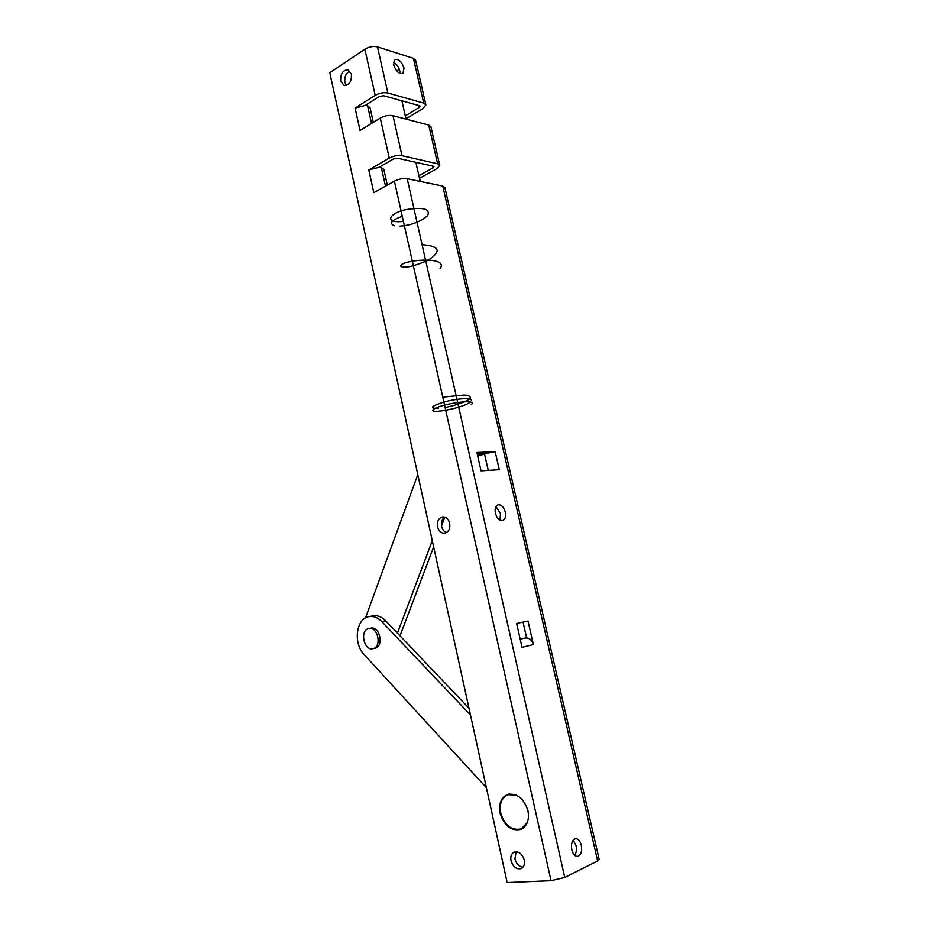 <?xml version="1.0" encoding="UTF-8"?>
<svg xmlns="http://www.w3.org/2000/svg" width="929" height="929" viewBox="0 0 929 929"><rect width="100%" height="100%" fill="white"/><g stroke="black" fill="none" stroke-linecap="round" stroke-linejoin="round"><path stroke-width="1.39" d="M516.35 795.143L507.849 794.713C501.567 797.779 499.187 803.899 500.719 813.072C504.795 825.544 511.647 830.828 521.262 828.923L527.382 822.432M527.962 810.738C523.793 798.185 516.919 792.785 507.35 794.55C500.952 797.674 498.525 803.91 500.069 813.258C504.226 825.962 511.205 831.35 521.006 829.4C527.196 826.183 529.518 819.97 527.962 810.738M508.709 794.144L507.838 794.725M581.322 845.285C580.172 841.012 578.291 838.806 575.69 838.678C572.183 839.781 570.894 843.497 571.799 849.814C572.949 854.088 574.819 856.294 577.408 856.445C580.95 855.33 582.251 851.614 581.322 845.285M574.645 855.295C576.375 852.857 576.839 849.629 576.061 845.622L573.193 840.141M505.33 512.146C503.762 506.944 501.312 504.505 498.014 504.819C495.505 505.957 494.634 508.744 495.412 513.203C496.98 518.394 499.419 520.844 502.705 520.554C505.237 519.416 506.119 516.605 505.33 512.146M499.965 520.147L500.51 513.563L495.935 506.63M404.045 68.096C401.723 61.628 398.634 58.771 394.79 59.526L393.675 64.902C395.998 71.382 399.087 74.25 402.907 73.496L404.045 68.096M400.004 73.507L399.784 70.813C398.622 66.702 396.509 63.857 393.443 62.255M516.199 851.742L514.91 858.942C516.35 863.877 519.056 866.618 523.027 867.14M511.031 860.718C510.3 856.492 511.333 853.623 514.143 852.125C518.788 851.138 522.156 853.751 524.246 859.964C524.978 864.167 523.956 867.036 521.204 868.557C516.501 869.579 513.11 866.966 511.031 860.718M444.794 517.139C441.972 519.114 440.915 522.203 441.6 526.418C442.401 529.6 444.05 531.643 446.547 532.549M437.571 526.871C436.885 521.39 438.593 518.08 442.692 516.93C446.117 516.884 448.452 518.997 449.682 523.271C450.368 528.717 448.684 532.038 444.631 533.223C441.159 533.292 438.802 531.179 437.571 526.871M349.931 71.08C345.948 73.124 344.264 76.886 344.868 82.379L346.378 85.503M340.688 81.218C340.339 74.03 342.731 70.221 347.864 69.78L351.394 74.157C351.754 81.334 349.374 85.154 344.276 85.607L340.688 81.218M520.147 639.059L526.627 637.886L523.039 622.105M477.738 456.185L485.786 453.503L477.227 453.898M418.874 175.686L433.007 167.847L433.982 166.744L433.262 166.221L397.612 158.22L393.373 159.022L378.951 167.336L381.354 167.557L383.793 169.287L387.323 185.115M405.299 115.858L419.188 107.485L420.14 106.266L419.409 105.662L383.549 95.722L379.346 96.5L365.178 105.418L367.582 105.732L370.067 107.729L373.319 122.326M439.719 165.176L430.905 126.774L428.733 125.043L392.99 115.695C388.845 114.952 384.606 115.742 380.286 118.064L360.057 130.455L355.099 108.054L375.2 95.35C379.496 92.981 383.723 92.203 387.869 93.005L377.476 46.88C373.319 45.939 369.115 46.717 364.865 49.191L329.783 72.741L507.176 882.55L551.036 880.68L394.407 181.155C398.796 178.983 403.07 178.171 407.204 178.716L442.75 186.09L444.863 187.565L599.193 859.441L597.626 860.962L564.762 877.475L551.036 880.68M394.407 181.155L373.818 192.686L368.79 169.949L389.251 158.104C393.617 155.875 397.867 155.073 402.002 155.689L437.629 163.794L439.765 165.35L436.816 168.695L419.664 178.171M387.869 93.005L423.694 103.073L425.877 104.872L423.02 108.542L406.159 118.668M425.83 104.675L415.646 60.35L413.44 58.364L377.476 46.88M399.319 69.257L396.718 70.918M533.374 644.575L528.009 621.013L516.629 623.51L522.028 647.362L533.374 644.575C532.224 640.569 529.971 638.339 526.627 637.886M495.18 451.691L476.914 452.504L481.071 470.864L499.303 469.714L495.18 451.691L485.786 453.503M418.944 175.999L420.407 181.457M368.79 169.949L378.951 167.336M405.381 116.218L406.275 119.167M355.099 108.054L365.178 105.418M521.541 828.796L522.586 828.587M478.087 453.851L478.319 454.885L481.35 454.966M477.506 455.152L478.319 454.885M468.994 708.258L385.732 620.827C381.738 616.798 377.476 615.149 372.947 615.892L368.999 616.624C356.097 618.308 352.974 643.321 364.145 654.573L486.413 787.722M470.48 715.016L381.784 621.582C377.789 617.541 373.528 615.881 368.999 616.624M400.027 635.842L433.646 546.879M441.519 526.035L444.875 517.174M397.438 633.125L432.287 540.655M417.806 474.58L365.492 617.913M372.924 648.686L372.889 648.697C363.843 651.113 359.523 630.257 368.708 628.585L368.894 628.55C377.929 626.216 382.144 647.176 372.924 648.686M370.694 628.201L370.88 628.155C379.915 625.821 384.13 646.758 374.91 648.268L372.889 648.697M403.418 221.416C383.607 223.564 389.065 213.356 405.299 209.722C423.113 206.853 430.568 208.758 427.7 215.435M427.433 215.76C420.349 221.857 411.175 225.317 399.911 226.142M394.732 225.863C388.717 223.529 391.225 220.324 402.269 216.26M422.068 244.664C439.556 245.988 441.798 251.039 428.78 259.83M427.468 260.55C413.324 266.518 404.44 268.458 400.829 266.356M400.794 266.286C399.331 260.039 450.019 255.359 439.998 268.725M442.773 397.147L462.909 395.15C467.833 394.941 470.341 395.986 470.434 398.297C467.519 401.247 456.94 405.09 445.99 407.332M438.198 408.4C428.977 408.388 430.905 406.263 443.957 402.048C456.406 398.576 471.723 397.473 471.421 400.387M470.353 402.002C462.619 408.481 426.516 414.694 433.727 409.283C440.869 403.743 478.981 398.193 471.212 404.754M433.007 167.847L432.6 166.07M419.188 107.485L418.735 105.476M437.629 163.794L428.733 125.043M423.694 103.073L413.44 58.364M402.002 155.689L392.99 115.695M389.251 158.104L380.286 118.064M375.2 95.35L364.865 49.191M597.626 860.962L442.75 186.09M564.762 877.475L407.204 178.716M385.5 186.148L381.354 167.557M371.53 123.429L367.582 105.732M488.259 470.411L484.508 453.898M520.182 639.21L525.349 637.979M381.784 621.582L385.732 620.827M521.587 828.773L523.457 827.983M507.849 794.713L509.754 793.97M401.885 100.796L406.043 119.109M415.844 162.308L420.175 181.41M481.965 453.677L482.197 454.687M366.351 104.675L366.549 105.523M380.147 166.651L380.321 167.406M368.894 628.55L370.88 628.155"/></g></svg>
